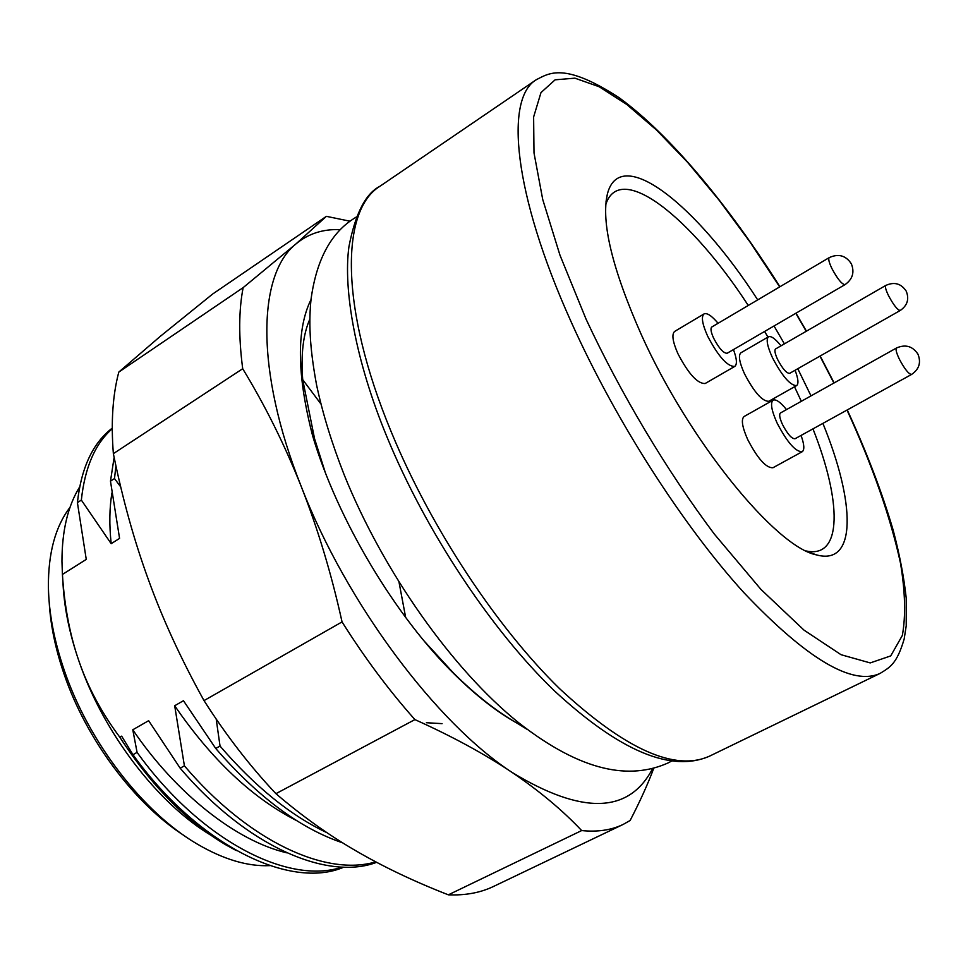 <?xml version="1.0" encoding="UTF-8"?>
<svg xmlns="http://www.w3.org/2000/svg" width="968" height="968" viewBox="0 0 968 968"><rect width="100%" height="100%" fill="white"/><g stroke="black" fill="none" stroke-linecap="round" stroke-linejoin="round"><path stroke-width="1.45" d="M120.673 486.831L114.49 478.567L110.473 481.169L119.572 538.389L111.187 543.689C109.166 524.874 109.42 507.934 111.961 492.845M111.187 543.689L81.348 500.081C84.833 467.483 95.142 443.695 112.252 428.715M81.348 500.081L77.416 502.634C81.203 467.846 92.819 443.005 112.252 428.11M77.416 502.634L86.261 559.407L62.424 574.447C64.445 606.609 70.035 635.722 79.182 661.81C88.282 687.945 101.822 713.077 119.814 737.217L121.665 736.152L132.967 754.701L137.081 752.378L132.785 729.775L148.636 720.688L180.169 768.181L184.404 765.845L174.688 705.745L183.46 700.711L215.731 748.47L220.038 746.074L216.203 719.103M320.868 403.898L302.706 379.65L314.564 438.734L325.163 472.106M405.665 617.475L399.058 582.361M311.006 299.596C296.341 329.374 296.873 374.761 312.616 435.757C337.493 519.804 395.791 616.991 455.166 674.974C476.97 696.367 497.588 712.424 517.045 723.144L527.366 729.509M424.347 641.252L453.641 673.196C475.482 694.794 496.62 711.444 517.045 723.144M309.796 319.246C303.178 334.275 300.806 354.409 302.706 379.65M652.565 768.665C629.055 813.773 582.228 815.032 512.072 772.416C436.532 723.314 346.314 603.173 301.338 486.747C254.778 369.776 257.742 274.259 295.966 243.924C308.308 233.627 323.118 228.871 340.421 229.658M326.373 216.336L212.645 294.03L160.168 336.453L118.798 372.087L243.149 287.629L295.966 243.924L326.373 216.336L350.065 221.212M242.702 368.723L113.365 453.653C122.549 498.931 134.31 541.185 148.673 580.425C162.902 619.629 181.355 659.692 204.018 700.602L342.055 621.916C331.407 573.782 317.831 528.734 301.338 486.747C284.677 444.856 265.135 405.519 242.702 368.723C238.588 337.203 238.733 310.171 243.149 287.629M414.909 719.599L275.928 793.675C302.125 816.121 328.963 835.275 356.454 851.138C383.933 867.098 414.57 881.666 448.353 894.831L581.671 830.568C562.565 810.313 539.37 790.929 512.072 772.416C484.617 753.987 452.238 736.382 414.909 719.599C389.075 690.571 364.791 657.998 342.055 621.916M653.727 768.35C647.834 784.14 639.957 801.528 630.12 820.513L623.053 824.482C611.328 830.133 597.534 832.165 581.671 830.568M118.798 372.087C112.699 395.101 110.884 422.278 113.365 453.653M204.018 700.602C226.101 735.22 250.071 766.245 275.928 793.675M448.353 894.831C465.414 895.533 480.491 892.738 493.595 886.422L623.053 824.482M327.027 832.722C290.715 815.613 255.056 786.73 220.038 746.074M342.708 842.862C300.334 828.608 258.008 797.136 215.731 748.47M296.656 820.622C252.539 798.237 211.883 759.94 174.688 705.745M375.729 861.847C325.938 876.875 248.449 841.216 184.404 765.845M376.649 862.331C327.196 881.086 246.417 846.201 180.169 768.181M132.785 729.775C176.152 793.784 236.349 841.071 286.782 852.82M342.164 867.074C288.016 885.49 199.832 839.716 137.081 752.378M343.882 867.134C290.182 890.379 197.738 845.028 132.967 754.701M119.814 737.217C151.456 785.835 186.945 821.808 226.282 845.112L236.289 850.57M210.516 835.021C157.215 802.823 103.612 732.933 79.182 661.81C69.26 633.181 63.828 606.174 62.884 580.812M70.011 507.353C55.382 526.471 48.17 553.091 48.4 587.213C48.896 613.276 54.232 641.106 64.396 670.715C88.802 742.371 143.167 812.503 197.109 843.987C223.427 859.415 247.663 866.626 269.806 865.634M79.642 486.964C67.893 505.877 62 530.67 61.952 561.343L62.424 574.447M49.211 602.435C50.517 625.219 55.515 649.225 64.191 674.43C86.515 739.806 134.818 804.057 184.307 835.711M442.074 723.64L426.38 722.721M114.49 478.567L115.93 465.935M110.473 481.169L114.127 457.404M797.777 368.723L811.002 395.876M822.885 423.379C855.409 502.694 857.188 566.232 816.423 554.87C775.888 547.186 688.889 440.839 641.348 334.722C612.236 268.898 600.934 221.974 607.408 193.939C620.246 143.542 696.899 205.325 757.702 299.886M774.025 325.962L784.407 343.87M806.38 551.01C842.692 558.79 841.749 501.412 812.963 428.86M801.322 401.296L794.522 386.776M767.951 337.106L764.599 331.455M748.252 305.464C691.14 217.413 619.871 160.373 605.762 204.575M768.519 336.779L740.919 352.788C738.136 355.268 739.334 362.286 744.513 373.829C754.229 392.294 762.324 401.454 768.786 401.296L796.579 385.615C790.348 385.603 782.313 376.322 772.488 357.761C767.213 346.157 765.894 339.175 768.519 336.779C771.121 335.727 775.283 338.739 781.031 345.818M704.051 313.922L674.72 331.383C671.538 334.129 672.603 341.571 677.915 353.695C688.526 373.95 697.625 383.885 705.188 383.497L734.724 366.436C727.416 366.642 718.401 356.551 707.656 336.174C702.236 324.002 701.026 316.584 704.051 313.922C707.051 312.64 711.734 315.762 718.099 323.288M773.13 400.135L744.126 416.494C740.943 419.277 742.141 426.973 747.732 439.605C757.69 458.687 766.099 468.076 772.948 467.75L802.194 451.729C795.587 451.899 787.238 442.376 777.159 423.173C771.472 410.493 770.129 402.821 773.13 400.135C776.009 398.998 780.462 402.144 786.5 409.597M795.079 370.26C798.298 378.778 798.806 383.897 796.579 385.615M777.594 359.455C782.495 368.711 786.512 373.346 789.634 373.358L900.252 310.474C897.59 310.159 893.706 305.259 888.6 295.797C885.756 289.916 884.825 286.455 885.829 285.415L775.598 348.94C774.291 350.15 774.957 353.659 777.594 359.455M733.454 349.581C736.89 358.825 737.313 364.44 734.724 366.436M713.622 338.159C718.982 348.323 723.483 353.356 727.149 353.26L845.016 284.64C841.894 284.362 837.538 279.014 831.935 268.608C828.995 262.425 828.1 258.758 829.249 257.609L711.807 327.002C710.294 328.346 710.899 332.06 713.622 338.159M801.056 435.431C804.299 444.457 804.674 449.89 802.194 451.729M782.495 424.516C787.529 434.1 791.691 438.855 795.006 438.77L911.566 374.447C908.758 374.192 904.717 369.171 899.453 359.37C896.38 352.933 895.412 349.121 896.55 347.96L780.474 412.973C778.974 414.328 779.639 418.176 782.495 424.516M391.907 433.47C431.075 528.008 496.632 627.155 559.516 688.599C625.267 749.534 675.386 771.992 709.883 755.984C671.707 773.033 619.871 751.313 554.386 690.825C491.248 630.059 425.678 531.19 386.922 436.81C355.498 360.955 343.047 289.517 348.928 246.743C355.304 213.662 365.638 193.503 379.952 186.255C340.76 210.129 339.441 307.171 391.145 431.643L391.907 433.47M847.254 409.936C866.735 452.213 882.054 492.337 893.21 530.307C899.647 554.737 903.979 577.303 906.205 598.006L906.23 625.764L904.173 638.989C896.864 663.854 890.161 667.158 880.154 673.377C852.493 686.143 807.058 659.208 743.835 592.585C682.997 525.66 615.612 420.741 571.798 323.312L570.914 321.34C513.101 192.983 504.691 98.228 536.345 79.678L379.952 186.255M847.012 410.069C872.616 465.995 890.451 517.069 900.518 563.255C905.249 591.944 905.854 616.011 902.345 635.456L890.729 655.905L870.232 662.923L841.047 654.707L804.057 630.168L760.981 589.439L714.36 534.118C666.553 470.339 620.972 394.012 586.076 319.186L559.952 255.128L542.721 199.481L533.997 152.883L533.622 116.983L540.979 92.601L555.112 79.824L574.895 78.166L599.144 86.733L626.695 104.411L656.461 129.978L687.474 162.188L718.849 199.856L749.837 241.782L779.7 286.891M795.805 313.293L806.235 331.286M819.944 356.127L833.908 383.05M310.28 426.864L314.564 438.722M455.166 674.974L453.665 673.22M880.154 673.377L709.883 755.984M834.138 382.917L820.162 356.006M806.441 331.165L796.011 313.172M779.918 286.758C729.025 205.978 670.146 134.867 619.338 97.865C563.957 61.734 548.892 73.423 536.345 79.678M809.163 552.28L816.423 554.87M606.041 201.538L607.408 193.939M900.252 310.474C907.403 305.501 909.4 299.064 906.217 291.138C901.16 283.527 894.359 281.615 885.829 285.415M845.016 284.64C852.626 279.244 854.732 272.286 851.332 263.768C845.838 255.467 838.47 253.41 829.249 257.609M911.566 374.447C919.152 369.304 921.282 362.552 917.966 354.191C912.679 346.169 905.54 344.088 896.55 347.96M671.55 761.114L667.86 763.038C630.35 779.724 582.688 772.742 518.775 722.818C452.576 669.723 383.122 571.519 344.184 474.816C331.891 443.526 322.683 413.59 316.584 385.022C309.155 345.044 308.877 320.263 311.067 299.076C316.354 260.646 330.306 234.014 352.909 219.191L356.418 216.941"/></g></svg>
